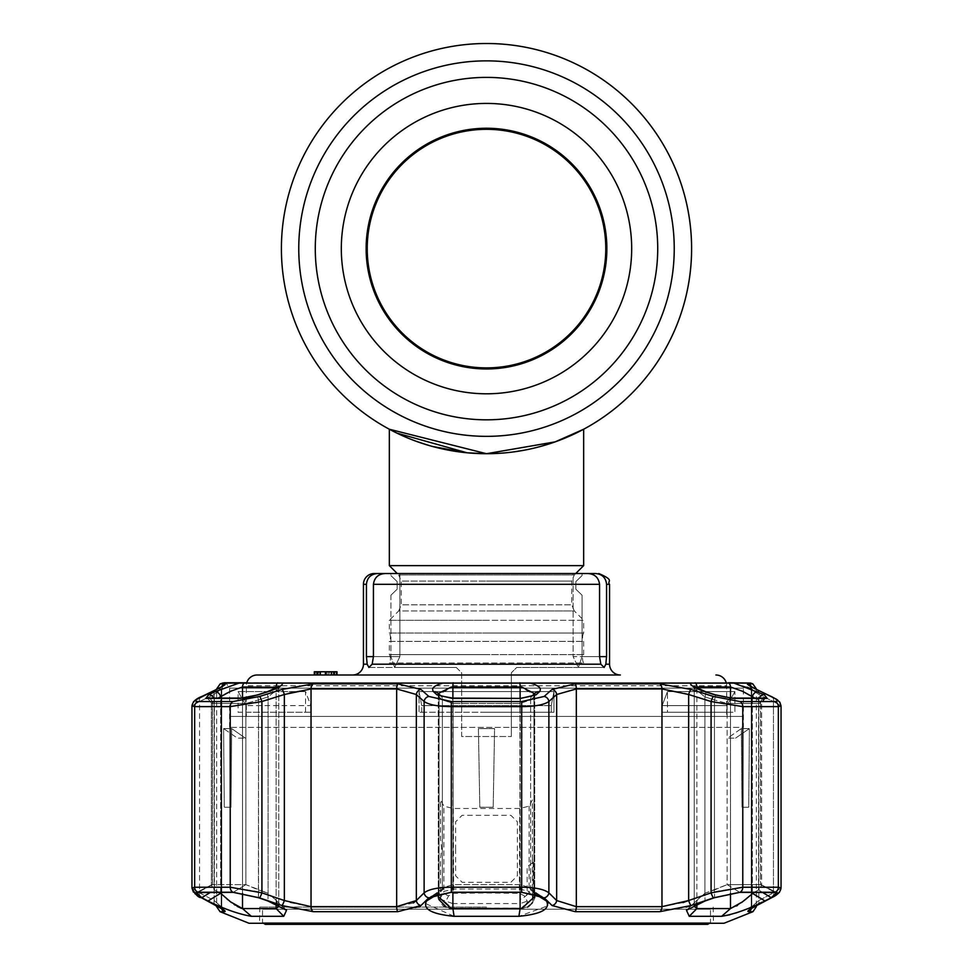 <?xml version="1.0" encoding="UTF-8"?>
<svg xmlns="http://www.w3.org/2000/svg" width="973" height="973" viewBox="0 0 973 973"><rect width="100%" height="100%" fill="white"/><g stroke="black" fill="none" stroke-linecap="round" stroke-linejoin="round"><path stroke-width="0.73" stroke-dasharray="4.87 3.65" d="M389.346 662.978L583.654 662.978L389.346 662.978A8.635 8.635 0 0 0 389.346 654.622L486.5 654.622L389.346 654.622L389.346 641.389L583.654 641.389L389.346 641.389A8.635 8.635 0 0 0 389.346 633.034L486.5 633.034L389.346 633.034L389.346 620.275L486.5 620.275L389.346 620.275L398.699 610.935L486.5 610.935L398.699 610.935L401.217 604.829L571.783 604.829L401.217 604.829L401.217 581.076L486.5 581.076L401.217 581.076L398.699 574.97L574.301 574.97L398.699 574.97L397.239 573.523M583.654 662.978A8.635 8.635 0 0 1 583.654 654.622L583.654 641.389A8.635 8.635 0 0 1 583.654 633.034L486.5 633.034L583.654 633.034L583.654 620.275L486.5 620.275L583.654 620.275L574.301 610.935L486.5 610.935L574.301 610.935L571.783 604.829L571.783 581.076L486.5 581.076L571.783 581.076L574.301 574.97L575.761 573.523L399.879 573.523L573.121 573.523L573.121 656.641L578.339 667.442L573.121 656.641L599.563 656.641L600.84 664.194L604.136 667.442L605.826 664.194L606.568 656.641L606.568 584.323L609.56 584.323M583.654 565.629L389.346 565.629M583.654 654.622L486.5 654.622L583.654 654.622M486.415 453.71L503.613 452.992M505.887 452.786L515.033 451.703M524.459 450.158L540.708 446.412A205.096 205.096 0 0 1 505.68 452.81A205.096 205.096 0 0 0 540.696 446.412M554.452 442.119L561.883 439.346M567.174 437.169L576.101 433.094M581.769 430.236L583.654 429.239M366.14 248.602A120.36 120.36 0 0 1 486.5 128.241A120.36 120.36 0 0 1 606.86 248.602A120.36 120.36 0 0 1 486.5 368.962A120.36 120.36 0 0 1 366.14 248.602A120.36 120.36 0 0 1 486.5 128.241A120.36 120.36 0 0 1 606.86 248.602A120.36 120.36 0 0 1 486.5 368.962A120.36 120.36 0 0 1 366.14 248.602A120.36 120.36 0 0 1 486.5 128.241A120.36 120.36 0 0 1 606.86 248.602A120.36 120.36 0 0 1 486.5 368.962A120.36 120.36 0 0 1 366.14 248.602M367.222 248.602A119.278 119.278 0 0 1 486.5 129.324A119.278 119.278 0 0 1 605.778 248.602A119.278 119.278 0 0 0 486.5 129.324A119.278 119.278 0 0 0 367.222 248.602A119.278 119.278 0 0 1 486.5 129.324A119.278 119.278 0 0 1 605.778 248.602A119.278 119.278 0 0 1 486.5 367.891A119.278 119.278 0 0 1 367.222 248.602A119.278 119.278 0 0 0 486.5 367.891A119.278 119.278 0 0 0 605.778 248.602A119.278 119.278 0 0 1 486.5 367.891A119.278 119.278 0 0 1 367.222 248.602M341.316 248.602A145.184 145.184 0 0 1 486.5 103.418A145.184 145.184 0 0 1 631.684 248.602A145.184 145.184 0 0 1 486.5 393.797A145.184 145.184 0 0 1 341.316 248.602A145.184 145.184 0 0 1 486.5 103.418A145.184 145.184 0 0 1 631.684 248.602A145.184 145.184 0 0 1 486.5 393.797A145.184 145.184 0 0 1 341.316 248.602A145.184 145.184 0 0 1 486.5 103.418A145.184 145.184 0 0 1 631.684 248.602A145.184 145.184 0 0 1 486.5 393.797A145.184 145.184 0 0 1 341.316 248.602A145.184 145.184 0 0 0 486.5 393.797A145.184 145.184 0 0 0 631.684 248.602A145.184 145.184 0 0 1 486.5 393.797A145.184 145.184 0 0 1 341.316 248.602M428.205 445.245L432.304 446.412M472.756 453.248L466.006 452.676L472.72 453.236M519.716 450.998L514.51 451.776M543.092 445.743L536.135 447.604M544.783 445.245L551.277 443.202L544.795 445.245M555.218 441.851L552.421 442.824M524.69 450.122L522.039 450.596M500.317 453.236L486.5 453.71M453.333 450.998L447.422 449.952M436.877 447.616L416.335 441.328M548.322 444.162A205.096 205.096 0 0 1 540.733 446.4A205.096 205.096 0 0 0 548.322 444.162M620.348 674.994L352.652 674.994L620.348 674.994M336.999 674.994L314.303 674.994L336.999 674.994L314.303 674.994L336.999 674.994L314.303 674.994L314.303 671.759L325.663 671.759L325.651 674.994L325.663 671.759L334.785 671.759L334.785 674.994L334.785 671.759L331.075 671.759L331.075 674.994M726.247 682.754A10.8 10.8 0 0 1 726.685 685.783L246.315 685.783L726.685 685.783L726.685 716.42L246.315 716.42L246.315 685.783A10.8 10.8 0 0 1 246.753 682.754L442.837 683.082C433.922 685.576 430.857 688.483 433.654 691.815L436.999 694.856L452.299 698.407L520.701 698.407L536.001 694.856L539.346 691.815C542.156 688.483 539.091 685.576 530.163 683.082L748.809 682.754L743.408 688.154L229.592 688.154L743.408 688.154L743.408 727.354L229.592 727.354L743.408 727.354M325.006 674.994L333.678 674.994L325.785 674.994L331.55 674.994L331.55 671.759L333.678 671.759L333.678 674.994L325.006 674.994L325.006 671.759L317.903 671.759L317.903 674.994L320.008 674.994M320.008 671.759L333.678 671.759L317.903 671.759L320.032 671.759L320.032 674.994M320.032 671.759L325.785 671.759L325.785 674.994M331.075 671.759L314.303 671.759L318.536 671.759L318.536 674.994M318.536 671.759L316.517 671.759L316.517 674.994L316.517 671.759L325.651 671.759L316.517 671.759L325.554 671.759L325.554 674.994M325.554 671.759L336.999 671.759L325.639 671.759L325.663 674.994L325.639 671.759L314.303 671.759L334.226 671.759L334.226 674.994L334.226 671.759L336.439 671.759L336.439 674.994L336.439 671.759L336.439 674.994L336.439 671.759L329.519 671.759L329.519 674.994L329.519 671.759L336.439 671.759L314.851 671.759L315.179 674.994M315.179 671.759L326.478 671.759L326.478 674.994M326.478 671.759L314.851 671.759L336.439 671.759L336.439 674.994L336.439 671.759L314.303 671.759L314.303 674.994M314.851 674.994L314.851 671.759L314.851 674.994L314.851 671.759L324.313 671.759L317.064 671.759L317.064 674.994L324.313 674.994L317.064 674.994L317.064 671.759L336.439 671.759M456.276 667.442L461.676 672.83L461.676 736.525L511.324 736.525L461.676 736.525L461.676 672.83L456.276 667.442L394.661 667.442L399.879 656.641L394.661 667.442L456.276 667.442M368.864 667.442L394.661 667.442L390.927 656.641L394.661 667.442L368.864 667.442L372.16 664.194L373.437 656.641L399.879 656.641L399.879 573.523L399.879 656.641L373.437 656.641L373.437 584.323L599.563 584.323C598.638 577.524 594.685 573.936 587.716 573.523L385.284 573.523C378.327 573.924 374.374 577.524 373.437 584.323M578.339 667.442L516.724 667.442L511.324 672.83L516.724 667.442L578.339 667.442L582.073 656.641L578.339 667.442L604.136 667.442L578.339 667.442M511.324 672.83L511.324 736.525L511.324 672.83M582.073 573.523L582.073 575.602L582.073 573.523C587.035 573.523 587.035 573.523 582.073 573.523L573.121 573.523L573.121 656.641L599.563 656.641L599.563 584.323M595.476 573.523C602.141 574.094 605.838 577.694 606.568 584.323M606.568 656.641L582.073 656.641L582.073 595.196L575.846 589.212L575.846 581.586L582.073 575.602L575.846 581.586L575.846 589.212L582.073 595.196L582.073 656.641L599.563 656.641M363.44 664.194L367.174 664.194L366.432 656.641L366.432 584.323C367.149 577.694 370.847 574.094 377.524 573.523L374.24 573.523M377.524 573.523L390.927 573.523C385.965 573.523 385.965 573.523 390.927 573.523L390.927 575.602L390.927 573.523M397.154 581.586L390.927 575.602L397.154 581.586L397.154 589.212L397.154 581.586M390.927 595.196L397.154 589.212L390.927 595.196L390.927 656.641L390.927 595.196M246.315 716.42L726.685 716.42M742.338 716.42L230.662 716.42L742.338 716.42M326.539 674.994L326.539 671.759L331.574 671.759L325.785 671.759M325.031 671.759L325.031 674.994M319.059 671.759L327.305 671.759L319.059 671.759M320.117 671.759L320.117 674.994M328.144 671.759L328.144 674.994M320.725 671.759L320.725 674.994M326.563 671.759L325.006 671.759M327.305 674.994L319.059 674.994L327.305 674.994M551.265 705.607L553.965 691.584L419.035 691.584L553.965 691.584L551.265 705.607L421.735 705.607L419.035 691.584L421.735 705.607L551.265 705.607L551.265 712.236L551.265 705.607M238.081 691.584L305.546 691.584L238.081 691.584L246.06 705.607L238.081 691.584L238.081 712.236L305.546 712.236L305.546 691.584L310.837 705.607L246.06 705.607L310.837 705.607L305.546 691.584L305.546 712.236L238.081 712.236L238.081 691.584M486.5 712.236L419.035 712.236L419.035 691.584L419.035 712.236L553.965 712.236L553.965 691.584L553.965 712.236L486.5 712.236M736.5 905.972L730.48 908.575L696.875 908.575L696.875 686.974L694.223 688.422L696.875 686.974L730.48 686.974A5.4 4.974 90 0 0 728.619 682.754L690.295 683.082C690.453 685.576 695.488 688.483 705.389 691.815L714.948 694.856L732.961 698.407L767.162 698.407L764.45 694.856L751.229 688.787M237.205 913.002L251.35 916.311L283.751 916.311L286.548 910.254L267.964 900.998L268.074 893.275L245.865 884.627L212.467 884.627L245.865 884.627L258.538 889.967L258.404 897.69L233.179 892.35L196.23 892.618L201.788 897.69L207.991 900.998L230.747 910.764M222.343 683.082L239.054 683.082L214.765 691.815L208.55 694.856L205.838 698.407L240.039 698.407L258.052 694.856A5.4 0.888 72.2 0 0 257.821 694.795A5.4 0.888 72.2 0 0 258.538 699.928L245.865 703.479L258.538 699.928A5.4 0.888 72.2 0 1 257.675 694.977M729.896 914.778L735.807 913.002M742.253 910.764L771.212 897.69L776.758 892.63L774.982 892.35L739.821 892.35L714.596 897.69L705.036 900.998L686.452 910.254L689.249 916.311L721.65 916.311L730.48 908.575L730.48 686.974L743.408 691.754M723.985 923.268L249.015 923.268M426.527 900.998L439.066 893.275L442.374 889.967L429.884 897.69L425.079 903.321L454.099 916.311L518.901 916.311L547.763 905.851M547.799 905.729L547.933 903.333M547.191 901.813L541.633 896.51L521.662 892.35L451.338 892.35L431.367 896.51L429.884 897.69M544.187 897.848A5.4 4.792 135.1 0 0 548.881 892.837C544.15 889.273 535.211 887.4 522.063 887.23L450.937 887.23C437.826 887.388 428.898 889.261 424.119 892.837L416.335 900.536A5.4 4.816 45.7 0 0 420.932 905.547L428.813 897.848L451.314 892.241L521.686 892.241L544.187 897.848L552.068 905.547L575.189 911.677L659.767 911.677L686.257 907.079M688.653 900.536A5.4 0.888 71.3 0 0 691.049 905.547L713.537 897.848L740.039 892.241L775.226 892.241C779.178 892.423 777.853 894.296 771.224 897.848A5.4 3.916 -118.1 0 0 771.869 897.593A5.4 3.916 -118.1 0 0 773.462 892.837L781.039 888.057L778.339 887.23L742.776 887.23L716.712 891.304L688.653 900.536L688.653 694.503L716.712 702.907L742.776 706.617L778.339 706.617L781.039 705.863L773.462 701.521L781.039 705.863M765.581 900.852L764.814 901.253M763.16 902.117L756.617 905.547C749.307 909.427 746.595 911.47 748.456 911.677L752.968 911.677M752.81 683.861L747.678 684.25M750.292 686.245L757.493 689.918A5.4 3.953 -64.7 0 1 758.831 694.503L751.253 689.2L758.831 694.503L758.831 900.536L751.801 906.666L758.831 900.536L773.462 892.837L773.462 701.521L758.831 694.503L773.462 701.521L773.462 892.837L758.831 900.536L758.831 694.503A5.4 3.953 115.3 0 0 756.994 689.626L771.686 696.668A5.4 3.953 115.9 0 1 773.462 701.521A5.4 3.953 -64.1 0 0 772.282 697.045M761.421 691.791L763.075 692.581M764.474 693.25L771.078 696.449C777.719 699.696 779.045 701.399 775.08 701.545L739.918 701.545L713.416 696.449L690.927 689.431L659.67 683.861L575.14 683.861L552.032 689.431L544.162 696.449L521.674 701.545L451.326 701.545L428.838 696.449L420.968 689.431L397.86 683.861L313.33 683.861L282.073 689.431L259.584 696.449L233.082 701.545L197.92 701.545C193.955 701.387 195.293 699.684 201.922 696.449L208.38 693.323M746.948 687.169L733.946 683.082L750.657 683.082M534.092 893.615L534.7 896.924M546.473 900.998L533.934 893.275L533.934 696.887L534.712 694.71L533.934 696.887A5.4 4.841 47.5 0 1 535.357 692.91L535.357 692.91A5.4 4.841 47.5 0 0 533.934 696.887L533.934 893.275L530.626 889.967L543.116 897.69M526.758 907.079L520.117 908.575L452.883 908.575L446.242 907.079M434.043 895.124L442.374 889.967L444.77 887.133L453.102 884.627L519.898 884.627L528.23 887.133L534.724 893.761M493.202 807.262L479.798 807.262L478.424 728.595L494.576 728.595L493.202 807.262L494.576 728.595L478.424 728.595L479.798 807.262L493.202 807.262M694.26 906.787L697.884 899.38L704.926 893.275L714.462 889.967L714.596 897.69L714.462 889.967L727.135 884.627L704.926 893.275L705.036 900.998L704.926 893.275L697.884 899.38L694.321 905.389M730.346 698.261A5.4 4.342 -90 0 0 727.135 703.479L714.462 699.928L727.135 703.479L727.135 884.627L760.533 884.627L727.135 884.627L739.821 892.35L727.135 884.627L727.135 703.479L760.533 703.479L761.616 702.944L760.533 703.479L758.575 699.928A5.4 3.941 -63.8 0 1 759.232 698.079M552.032 689.431A5.4 4.853 -131.6 0 1 556.665 694.503L576.32 688.933L661.968 688.933L683.034 692.642L688.653 694.503A5.4 0.9 -72.9 0 1 690.927 689.431M193.359 701.971L191.961 705.863L199.538 701.521L191.961 705.863L194.661 706.617L230.224 706.617L256.288 702.907L289.966 692.642L311.032 688.933A5.4 3.515 90 0 1 313.33 683.861M413.355 902.968L396.68 906.666L311.032 906.666L289.966 902.591L284.347 900.536A5.4 0.888 -71.3 0 1 281.951 905.547L313.233 911.677A5.4 3.515 90 0 1 311.032 906.666L311.032 688.933L396.68 688.933L416.335 694.503A5.4 4.853 131.6 0 1 420.968 689.431M282.073 689.431A5.4 0.9 72.9 0 1 284.347 694.503L284.347 900.536L256.288 891.304L230.224 887.23L194.661 887.23L191.961 888.057L199.538 892.837L191.961 888.057L191.961 705.863M486.5 907.079L259.815 907.079L486.5 907.079M662.163 712.236L726.94 712.236L726.94 705.607L734.919 691.584L667.454 691.584L662.163 705.607L726.94 705.607L662.163 705.607L667.454 691.584L734.919 691.584L726.94 705.607L726.94 712.236L662.163 712.236L662.163 705.607L662.163 712.236L667.454 712.236L667.454 691.584L667.454 712.236L662.163 712.236M421.735 712.236L421.735 705.607L421.735 712.236L419.035 712.236L421.735 712.236M310.837 712.236L246.06 712.236L246.06 705.607L246.06 712.236L310.837 712.236L310.837 705.607L310.837 712.236L305.546 712.236L310.837 712.236M227.001 693.092L242.52 686.974L276.125 686.974L278.777 688.422L268.074 696.887L258.538 699.928L258.538 889.967L268.074 893.275L275.116 899.38L278.777 906.398M278.679 905.389L275.116 899.38L268.074 893.275L267.964 900.998L258.404 897.69L258.538 699.928L268.074 696.887A5.4 0.9 -107.7 0 1 267.368 691.742A5.4 0.9 -107.7 0 1 267.611 691.815C277.5 688.483 282.535 685.576 282.705 683.082L442.837 683.082M278.667 907.079L276.125 908.575L241.462 908.405M544.162 696.449A5.4 4.841 -132.4 0 1 548.881 701.521L556.665 694.503L556.665 900.536L548.881 892.837L548.881 701.521C544.077 704.78 535.138 706.483 522.063 706.617L521.674 701.545M416.335 900.536L416.335 694.503L424.119 701.521A5.4 4.841 132.4 0 1 428.838 696.449M428.813 897.848A5.4 4.792 44.9 0 1 424.119 892.837L424.119 701.521C428.886 704.768 437.826 706.471 450.937 706.617L522.063 706.617L521.686 892.241M233.082 701.545A5.4 4.342 90 0 0 230.224 706.617L230.224 887.23A5.4 4.342 -90 0 0 232.961 892.241L259.463 897.848A5.4 0.888 -70.8 0 0 261.919 892.837L261.919 701.521A5.4 0.9 72.4 0 0 259.584 696.449M200.718 697.045A5.4 3.953 64.1 0 0 199.538 701.521L199.538 892.837L214.169 900.536L214.169 694.503L214.169 900.536L221.199 906.666L214.169 900.536L199.538 892.837L199.538 701.521L214.169 694.503L221.199 688.933L214.169 694.503L199.538 701.521A5.4 3.953 -115.9 0 1 201.314 696.668A5.4 3.953 -115.9 0 1 201.922 696.449M215.507 689.918A5.4 3.953 64.7 0 0 214.169 694.503A5.4 3.953 -115.3 0 1 216.006 689.626L216.006 689.626A5.4 3.953 -115.3 0 1 216.541 689.431C223.863 685.904 226.575 684.043 224.69 683.861L220.19 683.861M209.207 692.934L216.541 689.431M216.638 688.933L221.199 688.933A5.4 5.303 90 0 1 224.69 683.861M217.441 688.933L221.199 688.933L221.199 906.666L221.199 688.933A5.4 5.303 -90 0 1 221.674 686.719L216.638 689.322L216.638 905.754M683.034 902.591L661.968 906.666L576.32 906.666L556.665 900.536A5.4 4.816 134.3 0 1 552.068 905.547M779.628 892.034L781.039 888.057L773.462 892.837A5.4 3.916 61.9 0 1 772.477 897.155M756.459 689.431A5.4 3.953 115.3 0 1 756.994 689.626L749.879 685.783L751.253 689.2L749.879 685.783M771.078 696.449A5.4 3.953 115.9 0 1 771.686 696.668L775.895 698.906M713.416 696.449A5.4 0.9 -72.4 0 0 711.081 701.521L711.081 892.837A5.4 0.888 70.8 0 0 713.537 897.848M762.491 892.35L758.575 889.967L761.616 885.418L761.227 884.761L760.533 884.627L761.616 885.418L758.575 889.967L771.212 897.69M754.087 892.35L758.575 889.967L752.36 893.275L746.802 898.395M715.325 694.977A5.4 0.888 -72.2 0 1 714.462 699.928A5.4 0.888 -72.2 0 0 715.179 694.795A5.4 0.888 -72.2 0 0 714.948 694.856M764.45 694.856A5.4 3.941 -63.8 0 0 758.575 699.928L760.533 703.479L727.135 703.479A5.4 4.342 -90 0 1 731.477 698.079C729.349 698.383 723.912 697.288 715.179 694.795L705.632 691.742A5.4 0.9 -72.3 0 1 704.926 696.887A5.4 0.9 -72.3 0 0 705.632 691.742A5.4 0.9 -72.3 0 0 705.389 691.815M735.552 738.142L749.392 728.595L741.317 728.595L727.634 738.142L735.552 738.142L727.634 738.142L741.317 728.595L742.034 807.262L748.736 807.262L749.392 728.595L735.552 738.142M693.53 686.184L694.223 688.422L704.926 696.887L694.223 688.422L694.223 906.301L694.223 688.422L693.53 686.184L705.632 691.742M689.249 916.311L696.875 908.575L694.272 906.836M743.931 900.718L742.399 901.898M741.45 902.603L740.635 903.187M740.088 903.589L737.911 905.072M765.009 900.998L752.36 893.275L752.36 696.887L758.575 699.928L754.805 698.079M758.235 691.815A5.4 3.941 -64 0 0 752.36 696.887M741.317 728.595L749.392 728.595L748.736 807.262L742.034 807.262L741.317 728.595M438.641 898.967L438.446 898.14M438.324 897.276L439.066 893.275L438.276 893.761M534.615 897.824L534.469 898.529M534.457 898.578L533.763 900.487M533.216 901.497L532.474 902.579M531.319 903.905L530.078 905.024M528.874 905.899L527.354 906.787M452.713 698.407L453.102 703.479L452.506 698.079L440.976 695.975A5.4 4.841 -47.2 0 1 442.374 699.928L453.102 703.479L442.374 699.928A5.4 4.841 -47.2 0 0 440.976 695.975L440.976 695.975A5.4 4.841 -47.2 0 0 436.999 694.856M440.976 695.975L437.643 692.91A5.4 4.841 -47.5 0 1 439.066 696.887A5.4 4.841 -47.5 0 0 437.643 692.91L437.643 692.91A5.4 4.841 -47.5 0 0 433.654 691.815M538.957 895.111L530.626 889.967L530.626 699.928L533.934 696.887L530.626 699.928L519.898 703.479L530.626 699.928A5.4 4.841 47.2 0 1 532.024 695.975L532.024 695.975A5.4 4.841 47.2 0 0 530.626 699.928L530.626 889.967L528.23 887.133L519.898 884.627L453.102 884.627L444.77 887.133L438.908 893.615M536.001 694.856A5.4 4.841 47.2 0 0 532.024 695.975L535.357 692.91A5.4 4.841 47.5 0 1 539.346 691.815M438.288 694.71L438.288 896.571L438.288 694.71L437.643 692.91L439.066 696.887L438.288 694.71L452.883 686.974L520.117 686.974L534.712 694.71L534.712 896.571L534.712 694.71L535.357 692.91L534.712 694.71M251.35 916.311L242.52 908.575L242.52 686.974A5.4 4.974 90 0 1 244.381 682.754L282.705 683.082M258.052 694.856L267.611 691.815M208.55 694.856A5.4 3.941 -116.2 0 1 214.425 699.928L212.467 703.479L211.384 702.944L212.467 703.479L214.425 699.928L214.425 889.967L210.509 892.35M207.991 900.998L220.64 893.275L214.425 889.967L211.384 885.418L211.773 884.761L212.467 884.627L211.384 885.418L214.425 889.967L218.913 892.35M279.47 686.184L278.777 688.422L278.777 906.301L278.777 688.422L268.074 696.887L268.074 893.275L268.074 696.887A5.4 0.9 72.3 0 1 267.368 691.742C274.204 689.298 278.242 687.437 279.47 686.184L278.777 688.422L277.95 687.279M213.768 698.079A5.4 3.941 63.8 0 1 214.425 699.928L214.425 889.967L201.788 897.69M245.366 738.142L231.683 728.595L223.608 728.595L237.448 738.142L245.366 738.142L237.448 738.142L223.608 728.595L224.264 807.262L230.966 807.262L231.683 728.595L245.366 738.142M209.049 901.716L201.776 897.848A5.4 3.916 118.1 0 1 201.131 897.593A5.4 3.916 118.1 0 1 199.538 892.837A5.4 3.916 -61.9 0 0 200.523 897.155M196.741 895.014L215.836 905.34A5.4 3.916 117.4 0 1 214.169 900.536A5.4 3.916 -62.6 0 0 215.313 904.987M222.586 909.281L215.824 905.328A5.4 3.916 117.4 0 0 216.383 905.547L209.84 902.117M225.164 911.251L223.899 909.986M222.525 909.037L216.383 905.547M201.776 897.848C195.147 894.284 193.809 892.411 197.774 892.241L232.961 892.241M259.463 897.848L281.951 905.547M313.233 911.677L397.811 911.677L418.986 907.079M756.617 905.547A5.4 3.916 -117.4 0 0 757.176 905.328L757.176 905.328A5.4 3.916 -117.4 0 0 758.831 900.536A5.4 3.916 62.6 0 1 757.687 904.987M230.954 910.837L237.169 912.99M237.217 906.398L235.198 905.145M234.031 904.355L231.538 902.591M230.71 901.983L229.239 900.852M227.123 899.161L220.64 893.275L220.64 696.887A5.4 3.941 64 0 0 214.765 691.815M223.608 728.595L231.683 728.595L230.966 807.262L224.264 807.262L223.608 728.595M243.457 682.754L242.022 682.791M667.454 712.236L734.919 712.236L734.919 691.584L734.919 712.236L667.454 712.236M521.273 908.162A5.4 0.693 -88.4 0 1 520.847 909.147A5.4 0.693 -88.4 0 1 520.312 903.552L533.107 899.064L532.426 897.69A5.4 4.293 -27.9 0 1 527.67 902.056L521.273 908.162L451.727 908.162L445.33 902.056L448.662 895.805L453.637 893.348L486.5 892.971L519.363 893.348L524.338 895.805L527.67 902.056M532.426 858.745L532.426 897.69L529.117 891.438L519.716 889.067L453.284 889.067L443.883 891.438L440.574 897.69L440.574 858.745L441.62 848.784L440.574 838.835L440.574 799.879L443.883 806.143L453.284 808.502L519.716 808.502L529.117 806.143L532.426 799.879L532.426 858.745L533.119 862.455L527.135 866.651L527.147 894.832L521.844 899.149L520.312 899.149L520.312 903.552L452.688 903.552A5.4 0.693 -91.6 0 1 452.153 909.147L452.153 909.147C444.515 908.259 440.428 904.902 439.881 899.052M455.619 848.784L455.619 875.797L462.126 882.28L510.874 882.28L517.381 875.797L517.381 821.784L510.874 815.301L462.126 815.301L455.619 821.784L455.619 848.784M529.117 806.143L529.117 891.438A5.4 4.293 -27.9 0 1 524.338 895.805M519.716 808.502L519.363 893.348M453.284 808.502L453.637 893.348M448.662 895.805A5.4 4.293 27.9 0 1 443.883 891.438L443.883 806.143M445.33 902.056A5.4 4.293 27.9 0 1 440.574 897.69L439.893 899.052L452.688 903.552M451.727 908.162A5.4 0.693 -91.6 0 0 452.153 909.147L520.847 909.147C527.548 909.062 531.635 905.693 533.119 899.052L533.119 862.455M265.313 924.35L707.687 924.35M262.649 922.732L710.485 922.732L262.649 922.732M710.351 909.232L262.515 909.232L710.351 909.232M674.24 248.602A187.74 187.74 0 0 1 486.5 436.354A187.74 187.74 0 0 1 298.76 248.602A187.74 187.74 0 0 1 486.5 60.861A187.74 187.74 0 0 1 674.24 248.602M657.724 248.602A171.224 171.224 0 0 1 486.5 419.825A171.224 171.224 0 0 1 315.276 248.602A171.224 171.224 0 0 1 486.5 77.39A171.224 171.224 0 0 1 657.724 248.602M325.651 671.759L325.651 674.994M373.437 656.641L366.432 656.641M609.56 664.194L605.826 664.194M600.84 664.194L372.16 664.194M363.44 584.323L366.432 584.323M530.163 683.082L690.295 683.082M451.314 892.241L451.326 701.545M453.102 703.479L486.5 703.479L453.102 703.479L453.102 884.627L451.338 892.35L453.102 884.627L453.102 703.479M452.883 698.079L452.883 892.35M242.52 698.042L242.52 893.409M454.099 916.311L452.883 908.575L452.883 686.974A5.4 0.681 90 0 1 453.15 682.754M520.701 698.407L519.898 703.479L519.898 884.627L521.662 892.35L519.898 884.627L519.898 703.479L486.5 703.479L519.898 703.479L520.287 698.407M752.36 698.079L752.36 892.35M240.039 698.407A5.4 4.342 90 0 1 241.523 698.079A5.4 4.342 90 0 1 245.865 703.479L245.865 884.627L233.179 892.35L245.865 884.627L245.865 703.479L212.467 703.479L245.865 703.479A5.4 4.342 90 0 0 242.654 698.261M212.467 884.627L198.018 892.35L212.467 884.627L212.467 703.479L212.467 884.627M283.751 916.311L276.125 908.575L276.125 686.974A5.4 4.293 90 0 1 277.743 682.754M397.811 911.677A5.4 1.8 90 0 1 396.68 906.666L396.68 688.933A5.4 1.8 90 0 1 397.86 683.861M197.774 892.241A5.4 4.95 -90 0 1 194.661 887.23L194.661 706.617A5.4 4.95 90 0 1 197.92 701.545M218.317 906.666L216.638 906.666M575.189 911.677A5.4 1.8 90 0 0 576.32 906.666L576.32 688.933A5.4 1.8 -90 0 0 575.14 683.861M659.67 683.861A5.4 3.515 -90 0 1 661.968 688.933L661.968 906.666A5.4 3.515 90 0 1 659.767 911.677M740.039 892.241A5.4 4.342 90 0 0 742.776 887.23L742.776 706.617A5.4 4.342 -90 0 0 739.918 701.545M775.08 701.545A5.4 4.95 -90 0 1 778.339 706.617L778.339 887.23A5.4 4.95 90 0 1 775.226 892.241M756.362 906.666L751.801 906.666L751.801 688.933L751.801 906.666L754.683 906.666M755.559 688.933L756.362 688.933M751.326 686.719A5.4 5.303 90 0 1 751.801 688.933A5.4 5.303 -90 0 0 748.31 683.861M774.982 892.35L760.533 884.627L774.982 892.35M760.533 703.479A5.4 4.95 90 0 1 765.471 698.079L765.471 698.079A5.4 4.95 90 0 0 760.533 703.479L760.533 884.627L760.533 703.479M704.926 696.887L714.462 699.928L714.462 889.967L714.462 699.928L704.926 696.887L704.926 893.275L704.926 696.887M758.575 699.928L758.575 889.967L758.575 699.928M730.48 893.409L730.48 698.042M696.875 688.276L696.875 904.197M767.162 698.407A5.4 4.95 90 0 0 765.471 698.079L731.477 698.079A5.4 4.342 -90 0 1 732.961 698.407M696.875 686.974A5.4 4.293 90 0 0 695.257 682.754M518.901 916.311L520.117 908.575L520.117 686.974A5.4 0.681 90 0 0 519.85 682.754M442.374 699.928L439.066 696.887L439.066 893.275L439.066 696.887L442.374 699.928L442.374 889.967L442.374 699.928M532.024 695.975L520.494 698.079L452.299 698.407M205.838 698.407A5.4 4.95 90 0 1 207.529 698.079L241.523 698.079L257.821 694.795L267.368 691.742M207.529 698.079L207.529 698.079A5.4 4.95 90 0 1 212.467 703.479A5.4 4.95 -90 0 0 207.529 698.079L211.384 702.944L207.444 698.079M218.195 698.079L220.64 696.887M220.64 892.35L220.64 698.079M276.125 904.197L276.125 688.276M520.117 892.35L520.117 698.079M220.032 911.677L224.544 911.677A5.4 5.303 -90 0 1 221.199 906.666A5.4 5.303 90 0 0 221.54 908.563M748.456 911.677A5.4 5.303 90 0 0 751.801 906.666A5.4 5.303 -90 0 1 751.46 908.563M229.592 727.354L229.592 688.154L226.04 683.082M259.815 907.079L259.536 923.268M713.185 907.079L713.464 923.268M275.116 899.38L286.548 910.254L275.116 899.38M216.213 689.529L201.314 696.668M222.708 686.074L221.747 689.2L223.121 685.783M221.747 906.374L221.747 689.2L221.747 906.374L222.926 909.548L221.747 906.374M751.253 906.374L751.253 689.2L751.253 906.374L750.061 909.548L751.253 906.374M756.362 905.754L756.362 689.322M777.768 700.159L779.641 701.971M761.239 884.761L776.77 892.618L761.239 884.761M686.452 910.254L697.884 899.38L686.452 910.254M765.556 698.079C765.228 696.717 763.902 698.334 761.604 702.944L761.616 885.418L761.616 702.944L765.471 698.079M541.633 896.51L528.23 887.133L541.633 896.51M431.367 896.51L444.77 887.133L431.367 896.51M196.242 892.618L211.761 884.761L196.23 892.618M211.384 702.944L211.384 885.418L211.384 702.944M194.88 893.603L193.384 892.046M777.974 893.725L776.138 895.087M772.039 897.507L750.074 909.548M709.548 923.268L710.485 922.732L710.485 909.232M263.452 923.268L262.515 922.732L262.515 909.232"/><path stroke-width="1.46" d="M397.239 573.523L389.346 565.629L583.654 565.629L583.654 429.239L555.157 441.864L486.5 453.71L389.346 429.239L396.862 433.082M396.96 433.131L466.979 452.773M467.332 452.81L486.5 453.71L500.317 453.236M503.613 452.992L505.887 452.786M515.033 451.703L524.459 450.158M540.696 446.412A205.096 205.096 0 0 0 540.733 446.4A205.096 205.096 0 0 1 540.696 446.412L554.452 442.119M561.883 439.346L567.174 437.169M576.101 433.094L581.769 430.236M366.14 248.602A120.36 120.36 0 0 1 486.5 128.241A120.36 120.36 0 0 1 606.86 248.602A120.36 120.36 0 0 1 486.5 368.962A120.36 120.36 0 0 1 366.14 248.602M367.222 248.602A119.278 119.278 0 0 1 486.5 129.324A119.278 119.278 0 0 1 605.778 248.602A119.278 119.278 0 0 1 486.5 367.891A119.278 119.278 0 0 1 367.222 248.602M341.316 248.602A145.184 145.184 0 0 0 486.5 393.797A145.184 145.184 0 0 0 631.684 248.602A145.184 145.184 0 0 0 486.5 103.418A145.184 145.184 0 0 0 341.316 248.602M691.596 248.602A205.096 205.096 0 0 1 486.5 453.71A205.096 205.096 0 0 1 281.404 248.602A205.096 205.096 0 0 1 486.5 43.505A205.096 205.096 0 0 1 548.322 444.162A205.096 205.096 0 0 0 486.5 43.505A205.096 205.096 0 0 0 281.404 248.602A205.096 205.096 0 0 1 486.5 43.505A205.096 205.096 0 0 1 691.596 248.602M416.335 441.328L428.205 445.245M432.304 446.412L465.982 452.676L453.333 450.998M472.72 453.236L486.415 453.71M514.51 451.776L524.69 450.122M536.135 447.604L544.783 445.245M552.421 442.824L555.218 441.851M544.795 445.245L543.092 445.743M522.039 450.596L519.716 450.998M486.5 453.71L472.756 453.248M447.422 449.952L436.877 447.616M505.68 452.81A205.096 205.096 0 0 1 281.404 248.602A205.096 205.096 0 0 0 505.68 452.81M620.348 674.994L336.999 674.994L336.999 671.759L314.303 671.759L314.303 674.994L257.115 674.994L620.348 674.994A10.8 10.8 0 0 1 609.56 664.194L605.826 664.194L604.136 667.442L600.84 664.194L599.563 656.641L606.568 656.641L605.826 664.194M715.885 674.994A10.8 10.8 0 0 1 726.247 682.754M257.115 674.994A10.8 10.8 0 0 0 246.753 682.754L224.191 682.754L220.19 683.861L224.69 683.861C226.563 684.055 223.851 685.904 216.541 689.431L201.922 696.449C195.281 699.696 193.955 701.399 197.92 701.545L233.082 701.545L259.584 696.449L282.073 689.431L313.33 683.861L397.86 683.861L420.968 689.431L428.838 696.449L451.326 701.545L521.674 701.545L544.162 696.449L552.032 689.431L575.14 683.861L659.67 683.861L690.927 689.431L713.416 696.449L739.918 701.545L775.08 701.545C779.045 701.387 777.707 699.684 771.078 696.449L756.459 689.431C749.137 685.904 746.425 684.043 748.31 683.861L752.81 683.861L750.657 683.082L730.991 682.791M352.652 674.994A10.8 10.8 0 0 0 363.44 664.194L367.174 664.194L368.864 667.442L367.174 664.194L366.432 656.641L366.432 584.323L363.44 584.323L363.44 664.194M366.432 656.641L373.437 656.641L372.16 664.194L368.864 667.442M363.44 584.323A10.8 10.8 0 0 1 374.24 573.523L377.524 573.523C370.859 574.094 367.162 577.694 366.432 584.323M336.439 671.759L336.439 674.994M314.851 671.759L314.851 674.994M373.437 656.641L373.437 584.323C374.362 577.524 378.315 573.936 385.284 573.523L587.716 573.523C594.673 573.924 598.626 577.524 599.563 584.323L599.563 656.641M598.76 573.523C615.751 580.747 606.495 580.942 609.56 584.323L606.568 584.323C605.851 577.694 602.153 574.094 595.476 573.523L582.073 573.523L595.476 573.523M606.568 584.323L606.568 656.641M583.654 565.629L575.761 573.523L582.073 573.523M377.524 573.523L390.927 573.523M331.574 671.759L331.574 674.994L333.678 674.994L333.678 671.759L331.574 671.759M325.785 671.759L325.785 674.994M320.008 671.759L320.008 674.994L317.903 674.994L317.903 671.759L320.008 671.759M226.04 683.082L530.163 683.082C539.078 685.576 542.143 688.483 539.346 691.815L536.001 694.856L520.701 698.407L452.299 698.407L436.999 694.856A5.4 4.841 -47.2 0 1 440.976 695.975L437.643 692.91A5.4 4.841 -47.5 0 0 433.654 691.815C430.844 688.483 433.909 685.576 442.837 683.082L750.657 683.082M690.295 683.082L733.946 683.082L764.45 694.856L767.162 698.407L732.961 698.407L714.948 694.856L705.389 691.815C695.5 688.483 690.465 685.576 690.295 683.082L530.163 683.082M730.845 682.778L728.619 682.754A5.4 4.974 -90 0 1 730.48 686.974L696.875 686.974L696.875 688.276M694.321 905.389L694.223 906.301L696.875 908.575L730.48 908.575L721.65 916.311L689.249 916.311L686.452 910.254L705.036 900.998L714.596 897.69L739.821 892.35L776.77 892.618L771.212 897.69L765.009 900.998C748.833 909.013 734.384 914.121 721.65 916.311L729.896 914.778M735.807 913.002L742.253 910.764M215.313 904.987A5.4 3.916 -62.6 0 0 215.824 905.328A5.4 3.916 -62.6 0 0 216.383 905.547C223.693 909.427 226.405 911.47 224.544 911.677L220.032 911.677L249.015 923.268L723.985 923.268L752.968 911.677L748.456 911.677C746.607 911.458 749.319 909.414 756.617 905.547L765.581 900.852M547.933 903.333L547.191 901.813M686.257 907.079L691.183 905.51M764.814 901.253L763.16 902.117M756.617 905.547A5.4 3.916 62.6 0 0 757.176 905.328L771.869 897.593A5.4 3.916 61.9 0 1 771.224 897.848C777.853 894.284 779.191 892.411 775.226 892.241L740.039 892.241L713.537 897.848L691.049 905.547L659.767 911.677L575.189 911.677L552.068 905.547L544.187 897.848L521.686 892.241L451.314 892.241L428.813 897.848L420.932 905.547L397.811 911.677L313.233 911.677L281.951 905.547L259.463 897.848L232.961 892.241L197.774 892.241C193.822 892.423 195.147 894.296 201.776 897.848L216.383 905.547M429.884 897.69L431.367 896.51L451.338 892.35L521.662 892.35L541.633 896.51L546.473 900.998C550.56 909.013 541.365 914.121 518.901 916.311L454.099 916.311C431.623 914.121 422.44 909.013 426.527 900.998L434.043 895.124M747.678 684.25L748.894 685.369M748.979 685.43L756.994 689.626A5.4 3.953 -64.7 0 1 757.493 689.918L761.421 691.791M763.075 692.581L764.474 693.25M751.229 688.787L746.948 687.169M438.908 893.615L438.288 896.571L451.241 908.49L452.883 908.575L521.759 908.49L534.712 896.571L534.092 893.615M534.542 693.652L521.759 687.035L520.117 686.974L451.241 687.035L438.543 693.384M210.509 892.35L201.788 897.69L196.242 892.63L233.179 892.35L258.404 897.69L267.964 900.998L286.548 910.254L283.751 916.311L251.35 916.311C238.604 914.121 224.155 909.013 207.991 900.998L220.64 893.275L230.565 901.874L242.52 908.575L276.125 908.575L278.777 906.301L278.679 905.389M277.95 687.279L242.52 686.974L230.565 691.268L218.195 698.079M730.48 893.409L730.48 908.575L742.435 901.874L754.087 892.35M754.805 698.079L742.435 691.268L730.48 686.974L730.48 698.042M544.162 696.449A5.4 4.841 47.6 0 1 548.881 701.521C544.114 704.768 535.174 706.471 522.063 706.617L450.937 706.617C437.862 706.483 428.923 704.78 424.119 701.521L416.335 694.503L396.68 688.933L311.032 688.933L284.347 694.503L261.919 701.521L230.224 706.617L194.661 706.617L191.961 705.863L191.961 888.057L194.661 887.23L230.224 887.23L261.919 892.837L284.347 900.536L311.032 906.666L396.68 906.666L416.335 900.536L424.119 892.837C428.85 889.273 437.789 887.4 450.937 887.23L522.063 887.23C535.174 887.388 544.102 889.261 548.881 892.837L556.665 900.536L576.32 906.666L661.968 906.666L688.653 900.536L683.034 902.591M208.38 693.323L209.207 692.934M215.507 689.918A5.4 3.953 64.7 0 1 216.006 689.626A5.4 3.953 64.7 0 1 216.541 689.431M200.718 697.045A5.4 3.953 64.1 0 1 201.314 696.668A5.4 3.953 64.1 0 1 201.922 696.449M259.463 897.848A5.4 0.888 109.2 0 0 261.919 892.837L261.919 701.521A5.4 0.9 -107.6 0 0 259.584 696.449M281.951 905.547A5.4 0.888 108.7 0 0 284.347 900.536L284.347 694.503A5.4 0.9 -107.1 0 0 282.073 689.431M418.986 907.079L420.932 905.547A5.4 4.816 45.7 0 1 416.335 900.536L416.335 694.503A5.4 4.853 -48.4 0 1 420.968 689.431M428.813 897.848A5.4 4.792 44.9 0 1 424.119 892.837L424.119 701.521A5.4 4.841 -47.6 0 1 428.838 696.449M575.14 683.861A5.4 1.8 90 0 1 576.32 688.933L556.665 694.503L548.881 701.521L548.881 892.837A5.4 4.792 135.1 0 1 544.187 897.848M416.128 900.767L413.355 902.968M713.537 897.848A5.4 0.888 -109.2 0 1 711.081 892.837L742.776 887.23L778.339 887.23L781.039 888.057L781.039 705.863L778.339 706.617L742.776 706.617L711.081 701.521L688.653 694.503L661.968 688.933L576.32 688.933L576.32 906.666A5.4 1.8 90 0 1 575.189 911.677M690.927 689.431A5.4 0.9 107.1 0 0 688.653 694.503L688.653 900.536L711.081 892.837L711.081 701.521A5.4 0.9 107.6 0 1 713.416 696.449M771.078 696.449A5.4 3.953 -64.1 0 1 771.686 696.668L771.686 696.668A5.4 3.953 -64.1 0 1 772.282 697.045M756.459 689.431A5.4 3.953 -64.7 0 1 756.994 689.626L776.138 699.064L779.823 702.214L781.039 705.863L781.039 888.057C780.455 891.876 777.391 895.051 771.869 897.593A5.4 3.916 61.9 0 0 772.477 897.155M771.212 897.69L762.491 892.35M752.36 892.35L752.36 893.275L765.009 900.998M759.232 698.079A5.4 3.941 -63.8 0 1 764.45 694.856M752.36 698.079L752.36 696.887A5.4 3.941 -64 0 1 758.235 691.815M705.389 691.815A5.4 0.9 -72.3 0 1 705.632 691.742L715.179 694.795L731.477 698.079A5.4 4.342 -90 0 0 730.346 698.261M746.802 898.395L743.931 900.718M742.399 901.898L741.45 902.603M737.522 905.328L736.5 905.972M743.408 691.754L750.499 695.671M446.242 907.079L438.787 899.393M438.446 898.14L438.324 897.276M534.7 896.924L534.615 897.824M532.353 902.725L531.319 903.905M530.078 905.024L528.874 905.899M218.913 892.35L220.64 893.275L220.64 892.35M207.991 900.998L201.788 897.69M257.675 694.977A5.4 0.888 72.2 0 1 257.821 694.795A5.4 0.888 72.2 0 1 258.052 694.856L240.039 698.407L205.838 698.407L208.55 694.856A5.4 3.941 63.8 0 1 213.768 698.079M242.654 698.261A5.4 4.342 90 0 0 241.523 698.079C243.651 698.383 249.088 697.288 257.821 694.795L267.368 691.742A5.4 0.9 72.3 0 1 267.611 691.815L258.052 694.856M208.55 694.856L214.765 691.815A5.4 3.941 64 0 1 220.64 696.887L220.64 698.079M214.765 691.815L239.054 683.082L282.705 683.082C282.547 685.576 277.512 688.483 267.611 691.815M436.999 694.856L433.654 691.815M520.287 698.407L532.024 695.975L535.357 692.91A5.4 4.841 47.5 0 1 539.346 691.815M543.116 897.69L538.957 895.111M533.934 893.275L546.473 900.998M439.066 893.275L426.527 900.998M532.024 695.975L532.024 695.975A5.4 4.841 47.2 0 1 536.001 694.856M552.032 689.431A5.4 4.853 48.4 0 1 556.665 694.503L556.665 900.536A5.4 4.816 134.3 0 1 552.068 905.547M691.049 905.547A5.4 0.888 -108.7 0 1 688.653 900.536M200.523 897.155A5.4 3.916 -61.9 0 0 201.131 897.593L201.131 897.593A5.4 3.916 -61.9 0 0 201.776 897.848M223.899 909.986L201.131 897.593C198.431 897.702 195.378 894.515 191.961 888.057L193.384 892.046M221.54 908.563A5.4 5.303 90 0 0 224.544 911.677L225.164 911.251M209.84 902.117L209.049 901.716M750.475 909.037L757.176 905.328A5.4 3.916 62.6 0 0 757.687 904.987M241.462 908.405L237.217 906.398M235.198 905.145L234.031 904.355M231.538 902.591L230.71 901.983M227.864 899.757L227.123 899.161M221.747 696.145L227.001 693.092M242.52 698.042L242.52 686.974A5.4 4.974 -90 0 1 244.381 682.754L243.457 682.754M242.022 682.791L222.343 683.082M709.548 923.268L707.687 924.35L265.313 924.35L263.452 923.268M315.276 248.602A171.224 171.224 0 0 1 486.5 77.39A171.224 171.224 0 0 1 657.724 248.602A171.224 171.224 0 0 1 486.5 419.825A171.224 171.224 0 0 1 315.276 248.602M674.24 248.602A187.74 187.74 0 0 1 486.5 436.354A187.74 187.74 0 0 1 298.76 248.602A187.74 187.74 0 0 1 486.5 60.861A187.74 187.74 0 0 1 674.24 248.602M372.16 664.194L600.84 664.194M599.563 584.323L373.437 584.323M451.326 701.545L451.314 892.241M453.15 682.754A5.4 0.681 -90 0 0 452.883 686.974L452.883 698.079M452.883 892.35L452.883 908.575L454.099 916.311M242.52 893.409L242.52 908.575L251.35 916.311M222.708 686.074L221.674 686.719A5.4 5.303 -90 0 1 224.69 683.861M217.441 688.933L216.638 688.933L220.19 683.861M197.774 892.241A5.4 4.95 90 0 1 194.661 887.23L194.661 706.617A5.4 4.95 -90 0 1 197.92 701.545M232.961 892.241A5.4 4.342 90 0 1 230.224 887.23L230.224 706.617A5.4 4.342 -90 0 1 233.082 701.545M313.233 911.677A5.4 3.515 90 0 1 311.032 906.666L311.032 688.933A5.4 3.515 -90 0 1 313.33 683.861M397.811 911.677A5.4 1.8 90 0 1 396.68 906.666L396.68 688.933A5.4 1.8 -90 0 1 397.86 683.861M521.686 892.241L521.674 701.545M220.032 911.677L216.638 906.666L218.317 906.666M754.683 906.666L756.362 906.666L756.362 905.754M756.362 689.322L755.559 688.933M775.226 892.241A5.4 4.95 -90 0 0 778.339 887.23L778.339 706.617A5.4 4.95 90 0 0 775.08 701.545M739.918 701.545A5.4 4.342 90 0 1 742.776 706.617L742.776 887.23A5.4 4.342 -90 0 1 740.039 892.241M659.67 683.861A5.4 3.515 90 0 1 661.968 688.933L661.968 906.666A5.4 3.515 90 0 1 659.767 911.677M748.31 683.861A5.4 5.303 90 0 1 751.326 686.719M696.875 904.197L696.875 908.575L689.249 916.311M732.961 698.407A5.4 4.342 -90 0 0 731.477 698.079L765.471 698.079A5.4 4.95 90 0 1 767.162 698.407M696.875 686.974A5.4 4.293 -90 0 0 695.257 682.754M283.751 916.311L276.125 908.575L276.125 904.197M205.838 698.407A5.4 4.95 -90 0 1 207.529 698.079L241.523 698.079A5.4 4.342 90 0 0 240.039 698.407M276.125 688.276L276.125 686.974A5.4 4.293 -90 0 1 277.743 682.754M520.117 698.079L520.117 686.974A5.4 0.681 -90 0 0 519.85 682.754M520.117 892.35L520.117 908.575L518.901 916.311M440.976 695.975L452.506 698.079L520.701 698.407M442.837 683.082L282.705 683.082M748.456 911.677A5.4 5.303 -90 0 0 751.46 908.563M389.346 565.629L389.346 429.239M609.56 584.323L609.56 664.194M222.708 686.245L195.123 700.256M195.087 700.28L193.359 701.971M201.314 696.668C195.768 698.894 192.654 701.959 191.961 705.863L191.961 705.863M216.638 906.666L215.836 905.34M756.362 688.933L752.81 683.861M775.895 698.906L777.768 700.159M779.641 701.971L781.039 705.863M693.98 687.023L693.53 686.184L705.632 691.742M279.02 687.023L279.47 686.184L267.368 691.742M196.741 895.014L194.88 893.603M779.628 892.034L777.974 893.725M776.138 895.087L772.039 897.507M756.362 906.666L752.968 911.677"/></g></svg>
